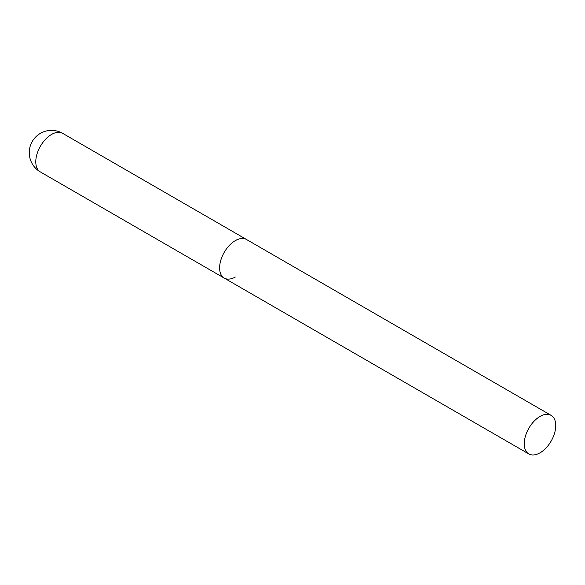 <?xml version="1.0" encoding="UTF-8"?>
<svg xmlns="http://www.w3.org/2000/svg" width="585" height="585" viewBox="0 0 585 585"><rect width="100%" height="100%" fill="white"/><g stroke="black" fill="none" stroke-linecap="round" stroke-linejoin="round"><path stroke-width="0.88" d="M235.36 276.983A22.281 12.863 -60 0 1 224.223 278.087A22.281 12.863 -60 0 1 220.808 260.23A22.281 12.863 -60 0 1 235.36 240.596A22.281 12.863 -60 0 1 246.504 239.492A22.281 12.863 120 0 0 229.335 245.466A22.281 12.863 120 0 0 219.609 267.886A22.281 12.863 120 0 0 224.223 278.087L40.394 171.953A22.281 12.863 -60 0 1 35.78 161.752A22.281 12.863 -60 0 1 51.531 134.462A22.281 12.863 -60 0 1 62.675 133.358A22.281 22.281 0 0 0 29.25 152.656A22.281 22.281 0 0 0 40.394 171.953M555.75 425.573A22.281 12.863 120 0 0 551.136 415.372A22.281 12.863 120 0 0 533.966 421.339A22.281 12.863 120 0 0 524.233 443.766A22.281 12.863 120 0 0 528.855 453.967A22.281 12.863 120 0 0 546.024 447.993A22.281 12.863 120 0 0 555.75 425.573M551.136 415.372L62.675 133.358M224.223 278.087L528.855 453.967"/></g></svg>
